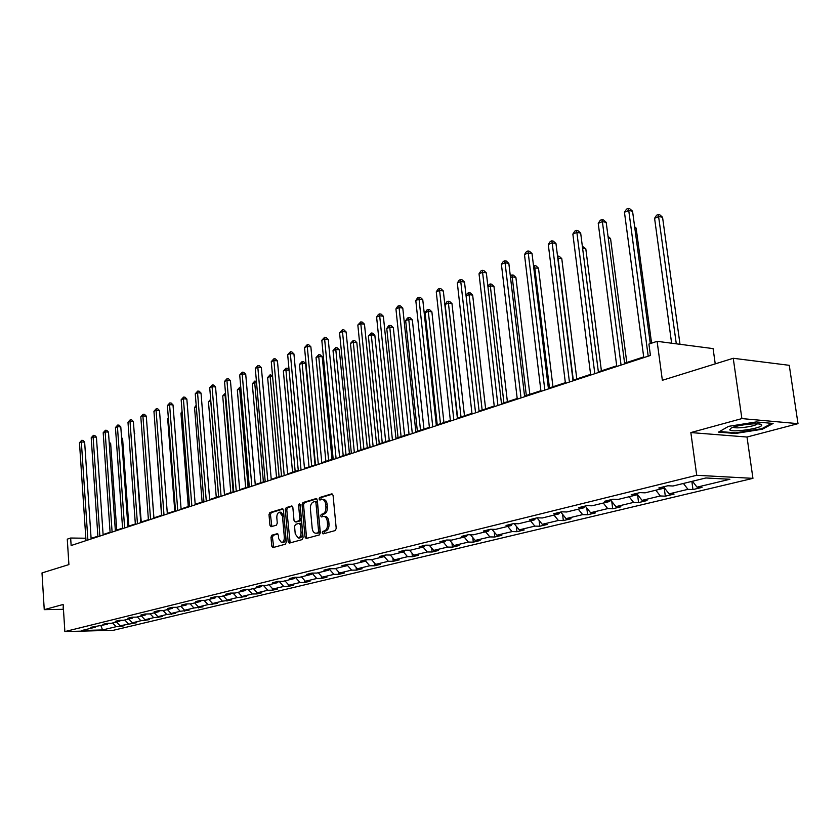 <?xml version="1.0" encoding="UTF-8"?>
<svg xmlns="http://www.w3.org/2000/svg" width="840" height="840" viewBox="0 0 840 840"><rect width="100%" height="100%" fill="white"/><g stroke="black" fill="none" stroke-linecap="round" stroke-linejoin="round"><path stroke-width="1.26" d="M322.224 532.812L323.032 533.894L335.244 530.565L336.221 528.402L333.07 495.327L331.926 493.815L319.725 497.48L319.064 498.981L319.851 500.042L322.035 499.454C324.009 499.58 325.217 501.197 325.668 504.294L325.931 507.034C326.036 510.636 325.017 512.936 322.854 513.923L321.31 514.364L320.639 515.865L321.437 516.936L323.589 516.38C325.584 516.506 326.812 518.144 327.274 521.283L327.526 524.024C327.642 527.646 326.613 529.935 324.45 530.891L322.896 531.321L322.224 532.812M323.998 516.39L325.08 516.422C327.065 516.548 328.293 518.175 328.755 521.315L329.018 524.055C329.123 527.678 328.104 529.956 325.931 530.922L324.377 531.342L323.998 533.642M332.577 494.099L321.206 497.532L320.786 499.769M322.466 499.475L323.516 499.506C325.49 499.632 326.697 501.249 327.149 504.346L327.411 507.077C327.526 510.678 326.498 512.978 324.345 513.954L322.791 514.406L322.381 516.673M733.236 358.281L789.264 365.316L798 423.654L741.888 418.593L733.236 358.281L662.361 380.289L657.111 341.324L648.911 344.075L650.433 355.446L71.138 545.517L70.655 538.03L67.273 539.165L68.912 564.585L42 572.943L44.247 609.651L63.452 609.315M271.866 535.206L270.984 537.254L271.761 546.126L272.832 547.617L285.39 544.194L286.304 542.125L283.447 510.258L282.387 508.778L269.881 512.547L269 514.605L269.934 525.263L270.984 526.732L276.392 525.178L277.284 523.11L276.822 517.797C276.769 514.563 277.704 512.694 279.605 512.18L282.45 516.117L284.319 537.086C284.371 540.299 283.458 542.157 281.558 542.672L278.67 538.661L278.355 535.174L277.284 533.683L271.866 535.206L273.326 535.227L272.444 537.274L273.714 547.386M741.888 418.593L690.848 432.569L696.707 475.282L64.859 631.575L63.147 604.475L44.247 609.651M305.014 536.981L306.138 538.503L319.389 534.902L320.344 532.77L317.289 500.073L316.176 498.572L302.988 502.541L302.054 504.661L305.014 536.981L306.495 537.002L307.02 538.283M302.169 539.606L289.264 543.123L288.173 541.611L285.306 509.691L286.219 507.612L291.764 505.953L292.845 507.423L294.021 520.422L295.113 521.913L298.893 520.842L299.817 518.731L298.578 505.155L299.334 503.654L300.101 504.693L303.093 537.506L302.169 539.606M95.949 626.356L95.267 627.218L90.794 627.333L107.383 624.256L102.879 624.361L106.817 623.396L111.321 623.291L119.773 621.222L115.248 621.327L119.27 620.34L123.816 620.235L132.458 618.125L127.901 618.219L132.017 617.211L136.584 617.117L145.435 614.953L140.858 615.048L145.068 614.009L149.667 613.925L158.728 611.709L154.109 611.793L158.434 610.732L163.054 610.649L172.326 608.38L167.696 608.465L172.116 607.383L176.757 607.299L186.27 604.978L181.597 605.052L186.134 603.939L190.806 603.865L200.55 601.482L195.857 601.555L200.498 600.411L205.191 600.348L215.177 597.912L210.462 597.975L215.219 596.799L219.944 596.747L230.181 594.237L225.435 594.3L230.317 593.103L235.074 593.05L245.564 590.478L240.797 590.53L245.795 589.302L250.583 589.26L261.345 586.625L256.547 586.667L261.681 585.407L266.49 585.365L277.546 582.666L272.717 582.698L277.988 581.406L282.828 581.375L294.168 578.602L289.317 578.624L294.735 577.3L299.596 577.279L311.241 574.434L306.369 574.445L311.923 573.079L316.817 573.069L328.786 570.139L323.873 570.15L329.595 568.743L334.509 568.743L346.805 565.74L341.88 565.73L347.75 564.291L352.685 564.301L365.337 561.215L360.381 561.194L366.419 559.713L371.385 559.734L384.384 556.553L379.407 556.521L385.623 554.999L390.611 555.03L403.988 551.764L398.99 551.723L405.384 550.148L410.393 550.2L424.169 546.829L419.149 546.777L425.733 545.16L430.763 545.223L444.948 541.748L439.897 541.684L446.681 540.015L451.731 540.089L466.347 536.519L461.286 536.434L468.279 534.723L473.34 534.807L488.407 531.132L483.326 531.027L490.529 529.263L495.621 529.368L511.151 525.567L506.048 525.452L513.481 523.635L518.585 523.75L534.607 519.834L529.494 519.708L537.159 517.818L542.283 517.965L558.821 513.923L553.686 513.765L561.603 511.822L566.748 511.98L583.821 507.812L578.676 507.633L586.856 505.628L592.011 505.806L609.651 501.491L604.496 501.302L612.948 499.223L618.114 499.433L636.352 494.97L631.187 494.75L639.933 492.608L645.099 492.828L663.968 488.219L658.791 487.977L667.842 485.762L673.019 486.003L705.884 477.971L729.897 479.262L697.022 487.158L702.03 487.389L692.969 489.562L687.96 489.332L669.081 493.868L674.079 494.078L665.322 496.178L660.324 495.968L642.065 500.356L647.052 500.556L638.578 502.582L633.591 502.394L615.909 506.636L620.897 506.814L612.696 508.778L607.708 508.61L590.594 512.715L595.571 512.873L587.633 514.773L582.655 514.626L566.076 518.616L571.043 518.742L563.336 520.59L558.38 520.464L542.304 524.317L547.26 524.444L539.795 526.229L534.849 526.113L519.267 529.851L524.202 529.956L516.957 531.688L512.022 531.594L496.902 535.227L501.827 535.311L494.802 536.991L489.878 536.918L475.209 540.435L480.113 540.509L473.288 542.147L468.384 542.073L454.146 545.496L459.029 545.559L452.403 547.145L447.52 547.092L433.681 550.41L438.543 550.462L432.106 552.006L427.245 551.964L413.794 555.188L418.635 555.23L412.377 556.721L407.536 556.7L394.454 559.839L399.284 559.86L393.194 561.32L388.374 561.299L375.659 564.354L380.457 564.365L374.535 565.782L369.737 565.772L357.368 568.743L362.145 568.743L356.381 570.129L351.603 570.129L339.56 573.027L344.316 573.017L338.699 574.361L333.953 574.371L322.224 577.185L326.959 577.175L321.489 578.476L316.764 578.498L305.34 581.249L310.055 581.217L304.721 582.488L300.017 582.519L288.887 585.197L293.58 585.154L288.382 586.404L283.71 586.436L272.853 589.05L277.515 589.008L272.454 590.216L267.803 590.258L257.219 592.799L261.859 592.746L256.925 593.933L252.294 593.985L241.983 596.463L246.593 596.411L237.174 597.618L227.105 600.033L231.693 599.97L222.411 601.167L212.594 603.519L217.161 603.456L208.016 604.622L198.429 606.932L202.965 606.848L193.956 608.002L184.59 610.25L189.105 610.166L180.222 611.3L171.077 613.494L175.571 613.41L166.814 614.523L157.878 616.665L162.341 616.571L153.709 617.663L144.984 619.763L149.415 619.668L140.91 620.739L132.374 622.797L136.784 622.692L120.036 625.758L124.425 625.643L120.53 626.577L116.151 626.692L102.585 629.948L81.837 630.494L95.267 627.218M696.707 475.282L752.945 478.359L113.368 630.284L64.859 631.575M116.477 622.03L120.036 625.758M124.803 619.994L128.383 623.752M108.077 623.364L107.383 624.256M128.782 619.028L132.374 622.797M137.298 616.938L140.91 620.739M120.488 620.319L119.773 621.222M141.362 615.951L144.984 619.763M150.077 613.82L153.709 617.663M133.192 617.19L132.458 618.125M154.234 612.801L157.878 616.665M163.149 610.627L166.814 614.523M146.181 613.988L145.435 614.953M167.402 609.588L171.077 613.494M176.484 607.299L180.222 611.3M159.484 610.712L158.728 611.709M180.884 606.291L184.59 610.25M190.113 603.876L193.956 608.002M173.103 607.362L172.326 608.38M194.691 602.921L198.429 606.932M204.067 600.369L208.016 604.622M187.058 603.928L186.27 604.978M208.834 599.456L212.594 603.519M218.358 596.768L222.411 601.167M201.359 600.4L200.55 601.482M223.314 595.917L227.105 600.033M232.995 593.072L237.174 597.618M216.006 596.788L215.177 597.912M238.161 592.295L241.983 596.463M248 589.281L252.294 593.985M231.032 593.093L230.181 594.237M253.376 588.577L257.219 592.799M263.382 585.385L267.803 590.258M246.435 589.292L245.564 590.478M268.968 584.766L272.853 589.05M279.153 581.396L283.71 586.436M262.238 585.396L261.345 586.625M284.97 580.85L288.887 585.197M295.334 577.29L300.017 582.519M278.45 581.396L277.546 582.666M301.392 576.839L305.34 581.249M312.081 573.248L316.764 578.498M295.103 577.29L294.168 578.602M318.244 572.723L322.224 577.185M329.406 569.247L333.953 574.371M312.197 573.079L311.241 574.434M335.548 568.491L339.56 573.027M347.214 565.142L351.603 570.129M329.763 568.743L328.786 570.139M353.325 564.144L357.368 568.743M365.516 560.942L369.737 565.772M347.802 564.291L346.805 565.74M371.584 559.682L375.659 564.354M384.279 556.584L388.374 561.299M366.345 559.724L365.337 561.215M390.296 555.03L394.454 559.839M403.41 551.901L407.536 556.7M385.403 555.051L384.384 556.553M409.49 550.19L413.794 555.188M423.077 547.092L427.245 551.964M405.006 550.242L403.988 551.764M429.23 545.202L433.681 550.41M443.32 542.147L447.52 547.092M425.177 545.297L424.169 546.829M449.536 540.057L454.146 545.496M464.163 537.054L468.384 542.073M445.956 540.194L444.948 541.748M470.431 534.755L475.209 540.435M485.615 531.815L489.878 536.918M467.355 534.944L466.347 536.519M491.957 529.294L496.902 535.227M507.728 526.407L512.022 531.594M489.416 529.536L488.407 531.132M514.133 523.645L519.267 529.851M530.513 520.842L534.849 526.113M512.148 523.961L511.151 525.567M537.012 517.86L542.304 524.317M554.012 515.099L558.38 520.464M535.605 518.207L534.607 519.834M560.742 512.033L566.076 518.616M578.246 509.166L582.655 514.626M559.818 512.264L558.821 513.923M585.218 506.027L590.594 512.715M603.278 503.055L607.708 508.61M584.808 506.132L583.821 507.812M610.565 499.916L615.909 506.636M629.118 496.734L633.591 502.394M610.638 499.8L609.651 501.491M636.962 493.889L642.065 500.356M655.82 490.214L660.324 495.968M637.329 493.248L636.352 494.97M664.262 487.683L669.081 493.868M683.424 483.462L687.96 489.332M664.933 486.476L663.968 488.219M692.475 481.257L697.022 487.158M715.239 363.867L713.087 348.6L657.111 341.324M690.848 432.569L747.012 437.031L798 423.654M747.012 437.031L752.945 478.359M97.892 536.256L91.098 538.303M85.838 538.23L70.655 538.03M643.692 356.937L624.603 363.206M616.707 365.799L598.353 371.826M590.604 374.378L572.964 380.173M565.341 382.673L548.384 388.248M540.887 390.705L524.559 396.07M517.198 398.496L501.48 403.662M494.235 406.035L479.094 411.012M471.965 413.354L457.37 418.152M450.356 420.452L436.296 425.072M429.387 427.34L415.832 431.792M409.028 434.028L395.945 438.333M389.245 440.528L376.625 444.675M370.031 446.849L357.84 450.849M351.341 452.981L339.57 456.855M333.165 458.955L321.794 462.693M315.473 464.772L304.49 468.374M298.263 470.421L287.647 473.907M281.505 475.933L271.236 479.304M265.178 481.288L255.245 484.554M249.27 486.518L239.663 489.678M233.772 491.61L224.469 494.666M218.652 496.577L209.654 499.538M203.91 501.428L195.195 504.284M189.525 506.153L181.083 508.925M175.487 510.762L167.317 513.45M161.784 515.267L153.867 517.86M148.407 519.656L140.732 522.176M135.334 523.95L127.901 526.397M122.567 528.15L115.353 530.513M110.093 532.245L103.1 534.544M112.592 622.986L116.151 626.692M102.585 629.948L100.958 625.821M691.856 481.404L692.969 489.562M664.209 487.788L665.322 496.178M637.55 494.624L638.578 502.582M611.762 501.428L612.696 508.778M586.782 507.98L587.633 514.773M562.579 514.301L563.336 520.59M539.101 520.412L539.795 526.229M516.337 526.312L516.957 531.688M494.235 532.024L494.802 536.991M472.784 537.548L473.288 542.147M451.941 542.903L452.403 547.145M431.687 548.09L432.106 552.006M411.999 553.109L412.377 556.721M392.858 557.991L393.194 561.32M374.231 562.716L374.535 565.782M356.108 567.315L356.381 570.129M338.457 571.778L338.699 574.361M321.269 576.125L321.489 578.476M304.531 580.335L304.721 582.488M288.215 584.441L288.382 586.404M272.307 588.441L272.454 590.216M256.788 592.326L256.925 593.933M241.658 596.117L241.773 597.555M226.895 599.802L227 601.094M212.478 603.404L212.572 604.548M198.408 606.911L198.482 607.919M184.653 610.25L184.727 611.216M171.224 613.494L171.297 614.428M158.099 616.665L158.172 617.568M145.268 619.763L145.331 620.645M132.731 622.787L132.793 623.648M120.467 625.748L120.53 626.577M735.42 433.482L762.384 429.219L773.115 423.444L756.221 421.943L728.574 426.353L718.505 432.106L735.42 433.482L735.325 432.81M63.305 606.995L63.42 608.8M316.817 498.855L304.458 502.582L303.524 504.704L306.495 537.002M317.919 532.686L318.591 531.195L315.913 502.53L315.137 501.48L313.404 501.984C311.283 502.981 310.286 505.26 310.391 508.809L312.197 528.318C312.648 531.447 313.866 533.085 315.84 533.211L319.399 532.718L320.072 531.226L318.591 531.195M315.336 501.512L316.606 501.532L317.394 502.582L320.072 531.226M316.953 533.232L316.302 533.138M319.399 532.718L317.782 533.159M292.383 506.226L287.679 507.654L286.776 509.733L290.147 542.892M296.331 521.913L300.363 520.874L301.287 518.774L300.048 505.197L298.578 505.155M300.09 504.578L300.048 505.197M295.25 533.936L298.211 537.989C300.163 537.464 301.108 535.573 301.056 532.319L300.373 524.822L299.124 523.341L295.491 524.391L294.567 526.481L295.25 533.936M299.397 537.999L299.681 538.01C301.633 537.485 302.579 535.605 302.526 532.34L301.056 532.319M299.523 523.351L300.741 523.351L301.844 524.853L302.526 532.34M277.872 533.946L273.326 535.227M282.755 542.682L283.017 542.682C284.918 542.178 285.842 540.32 285.789 537.106L284.319 537.086M279.909 512.19L281.075 512.221L283.92 516.159L285.789 537.106M282.996 509.061L271.341 512.579L270.449 514.637L271.856 526.491M762.279 428.463L762.384 429.219M63.147 607.016L63.263 608.811M680.012 344.306L662.561 217.266L658.865 216.531L654.581 218.295L671.622 343.214M676.305 343.822L658.308 214.515L659.788 214.809L662.561 217.266M654.581 218.295L656.597 215.219L658.308 214.515M650.297 343.613L632.562 211.228L628.74 210.462L648.197 356.181M624.456 212.268L626.514 209.15L628.226 208.425L628.74 210.462L624.456 212.268L643.787 357.63M628.226 208.425L629.759 208.73L632.562 211.228M651.577 343.182L636.143 228.102L634.788 227.84M634.641 226.769L636.143 228.102M626.787 362.481L610.565 238.591L608.265 238.161M608.013 236.303L610.565 238.591M624.687 363.888L606.197 222.348L602.375 221.613L621.065 365.085M598.238 223.367L600.264 220.29L601.923 219.587L602.375 221.613L598.238 223.367L616.791 366.481M601.923 219.587L603.446 219.881L606.197 222.348M598.448 372.508L580.671 233.1L576.87 232.397L594.815 373.695M572.859 234.097L574.854 231.073L576.461 230.391L576.87 232.397L572.859 234.097L590.688 375.05M576.461 230.391L577.983 230.674L580.671 233.1M761.565 424.798C760.389 422.352 737.341 424.798 731.241 428.022L729.719 429.849C731.703 432.863 762.625 428.295 761.702 425.103L761.565 424.798M771.782 423.329L761.807 428.715L735.662 432.842L719.523 431.529M733.351 427.182C735.158 429.093 754.845 426.5 757.155 424.032L757.344 423.832M601.398 370.829L585.795 248.745L582.603 248.189M582.351 246.246L585.795 248.745M573.048 380.835L555.965 243.516L552.174 242.844L569.425 382.022M548.289 244.493L550.252 241.511L551.807 240.849L552.174 242.844L548.289 244.493L565.425 383.334M551.807 240.849L553.329 241.112L555.965 243.516M576.797 378.913L561.771 258.594L557.781 258.111M573.3 380.058L557.75 256.022L559.22 256.274L561.771 258.594M548.457 388.899L532.035 253.596L528.245 252.966L544.835 390.096M524.475 254.552L526.428 251.622L527.93 250.982L528.245 252.966L524.475 254.552L540.971 391.367M527.93 250.982L529.442 251.234L532.035 253.596M552.951 386.747L538.482 268.149L533.778 267.991M549.454 387.891L534.513 265.608L535.972 265.85L538.482 268.149M533.537 266.017L534.513 265.608M524.633 396.721L508.83 263.372L505.06 262.773L521.02 397.908M501.406 264.317L503.328 261.418L504.788 260.799L505.06 262.773L501.406 264.317L517.272 399.137M504.788 260.799L506.289 261.041L508.83 263.372M529.83 394.338L515.897 277.41L512.243 276.843L510.51 277.557M526.333 395.493L511.969 274.921L513.429 275.142L515.897 277.41M510.31 275.867L511.969 274.921M501.554 404.292L486.339 272.853L482.57 272.276L497.931 405.479M479.031 273.777L480.931 270.921L482.339 270.322L482.57 272.276L479.031 273.777L494.298 406.675M482.339 270.322L483.851 270.554L486.339 272.853M507.392 401.709L493.962 286.398L490.329 285.863L487.956 286.839M503.906 402.854L490.098 283.952L491.547 284.161L493.962 286.398M487.841 285.842L490.098 283.952M479.157 411.642L464.51 282.051L460.761 281.505L475.556 412.829M457.328 282.954L459.197 280.151L460.572 279.562L460.761 281.505L457.328 282.954L472.028 413.983M460.572 279.562L462.063 279.783L464.51 282.051M485.625 408.87L472.668 295.134L469.046 294.619L466.064 295.848M482.139 410.015L468.846 292.719L470.295 292.919L472.668 295.134M466.032 295.502L467.513 293.265L468.846 292.719M457.443 418.772L443.331 290.976L439.593 290.451L453.842 419.947M436.265 291.858L438.102 289.096L439.435 288.53L439.593 290.451L436.265 291.858L450.429 421.071M439.435 288.53L440.927 288.74L443.331 290.976M464.478 415.81L451.983 303.608L448.382 303.125L445.116 304.458L457.674 418.047M461.003 416.955L448.214 301.235L449.652 301.434L451.983 303.608M445.116 304.458L446.911 301.77L448.214 301.235M443.93 422.562L431.886 311.85L428.295 311.388L425.124 312.69L437.231 424.767M440.465 423.696L428.295 311.388L428.159 309.508L429.597 309.697L431.886 311.85M425.124 312.69L426.888 310.034L428.159 309.508M423.969 429.125L412.335 319.872L408.765 319.421L405.678 320.691L417.365 431.288M420.515 430.259L408.765 319.421L408.66 317.562L410.088 317.741L412.335 319.872M405.678 320.691L407.431 318.066L408.66 317.562M404.565 435.498L393.33 327.663L389.77 327.233L386.768 328.471L398.055 437.64M401.111 436.632L389.77 327.233L389.697 325.395L391.115 325.563L393.33 327.663M386.768 328.471L388.5 325.889L389.697 325.395M385.686 441.704L374.84 335.244L371.291 334.834L368.372 336.031L379.27 443.804M382.253 442.827L371.291 334.834L371.238 333.007L372.656 333.175L374.84 335.244M368.372 336.031L371.238 333.007M367.311 447.741L356.832 342.626L353.304 342.237L350.469 343.403L360.99 449.81M363.888 448.865L353.304 342.237L353.283 340.421L354.69 340.578L356.832 342.626M350.469 343.403L353.283 340.421M349.43 453.611L339.308 349.818L335.79 349.44L333.029 350.574L343.203 455.658M346.017 454.734L335.79 349.44L335.8 347.634L337.197 347.792L339.308 349.818M333.029 350.574L335.8 347.634M332.02 459.333L322.235 356.811L318.738 356.454L316.04 357.567L325.878 461.349M328.629 460.446L318.738 356.454L318.759 354.669L320.166 354.816L322.235 356.811M316.04 357.567L318.759 354.669M315.063 464.909L305.592 363.636L302.117 363.3L299.492 364.371L309.005 466.893M311.682 466.011L302.117 363.3L302.169 361.515L303.555 361.651L305.592 363.636M299.492 364.371L302.169 361.515M295.166 471.44L285.925 369.957L283.364 371.007L292.562 472.3M289.096 370.262L285.925 369.957L285.989 368.193L287.375 368.33L289.076 369.989M283.364 371.007L285.989 368.193M436.359 425.681L422.762 299.649L419.044 299.145L432.768 426.856M415.8 300.51L417.627 297.78L418.919 297.234L419.044 299.145L415.8 300.51L429.45 427.949M418.919 297.234L420.409 297.433L422.762 299.649M415.894 432.401L402.78 308.07L399.074 307.587L412.314 433.577M395.934 308.921L397.73 306.222L398.99 305.697L399.074 307.587L395.934 308.921L409.091 434.627M398.99 305.697L400.47 305.886L402.78 308.07M396.007 438.921L383.355 316.25L379.68 315.798L392.438 440.097M376.614 317.09L378.399 314.433L379.617 313.908L379.68 315.798L376.614 317.09L389.308 441.126M379.617 313.908L381.087 314.097L383.355 316.25M376.688 445.263L364.476 324.209L360.812 323.768L373.128 446.429M357.84 325.028L360.78 321.899L360.812 323.768L357.84 325.028L370.083 447.426M360.78 321.899L362.25 322.077L364.476 324.209M357.893 451.427L346.122 331.947L342.479 331.527L354.354 452.592M339.581 332.756L342.468 329.679L342.479 331.527L339.581 332.756L351.393 453.558M342.468 329.679L343.928 329.847L346.122 331.947M339.623 457.422L328.251 339.476L324.629 339.077L336.094 458.577M321.815 340.263L324.649 337.239L324.629 339.077L321.815 340.263L333.218 459.522M324.649 337.239L326.099 337.397L328.251 339.476M321.846 463.26L310.863 346.805L307.262 346.416L318.329 464.405M304.521 347.582L307.304 344.6L307.262 346.416L304.521 347.582L315.525 465.329M307.304 344.6L308.742 344.747L310.863 346.805M304.542 468.93L293.937 353.934L290.346 353.577L301.046 470.085M287.679 354.701L290.419 351.76L290.346 353.577L287.679 354.701L298.316 470.978M290.419 351.76L291.848 351.907L293.937 353.934M287.69 474.464L277.442 360.885L273.871 360.538L284.214 475.608M271.278 361.641L273.966 358.743L273.871 360.538L271.278 361.641L281.558 476.48M273.966 358.743L275.394 358.88L277.442 360.885M271.288 479.85L261.377 367.657L257.828 367.322L267.813 480.984M255.297 368.393L257.933 365.547L257.828 367.322L255.297 368.393L265.23 481.834M257.933 365.547L259.361 365.673L261.377 367.657M279.08 476.731L270.133 376.457L267.635 377.486L276.538 477.561M272.622 376.677L270.133 376.457L270.218 374.703L272.538 375.753M267.635 377.486L270.218 374.703M255.297 485.09L245.721 374.262L242.183 373.937L251.843 486.224M239.715 374.987L242.319 372.173L242.183 373.937L239.715 374.987L249.322 487.053M242.319 372.173L243.726 372.298L245.721 374.262M263.382 481.887L254.73 382.788L252.294 383.796L260.904 482.695M256.567 382.945L254.73 382.788L254.835 381.056L256.431 381.392M252.294 383.796L254.835 381.056M239.704 490.203L230.444 380.688L226.936 380.394L236.271 491.337M224.522 381.413L227.084 378.63L226.936 380.394L224.522 381.413L233.814 492.135M227.084 378.63L228.491 378.756L230.444 380.688M248.084 486.906L239.704 388.973L237.332 389.949L245.669 487.704M240.922 389.078L239.704 388.973L239.831 387.251L240.776 387.324M237.332 389.949L239.831 387.251M224.511 495.191L215.554 386.967L212.058 386.683L221.088 496.314M209.716 387.671L212.226 384.941L212.058 386.683L209.716 387.671L218.694 497.102M212.226 384.941L213.623 385.056L215.554 386.967M233.153 491.81L225.047 395L222.726 395.955L230.79 492.587M225.666 395.052L225.047 395L225.53 393.32M222.726 395.955L225.194 393.298M209.696 500.052L201.023 393.089L197.558 392.816L206.293 501.165M195.258 393.781L197.736 391.083L197.558 392.816L195.258 393.781L203.952 501.942M197.736 391.083L199.133 391.199L201.023 393.089M218.589 496.598L210.725 400.89L208.467 401.825L216.279 497.354M208.467 401.825L210.672 399.284M195.237 504.798L186.847 399.063L183.393 398.8L191.846 505.911M181.157 399.745L183.593 397.089L183.393 398.8L181.157 399.745L189.567 506.656M183.593 397.089L184.978 397.194L186.847 399.063M196.308 406.822L194.544 407.547L202.115 502.016M194.544 407.547L196.182 405.269M181.125 509.429L173.009 404.901L169.575 404.649L177.755 510.531M167.391 405.573L169.785 402.948L169.575 404.649L167.391 405.573L175.529 511.266M169.785 402.948L171.16 403.043L173.009 404.901M182.175 412.64L180.947 413.144L188.276 506.562M180.947 413.144L182.081 411.464M167.349 513.944L159.495 410.592L156.083 410.351L164 515.046M153.941 411.254L156.314 408.671L156.083 410.351L153.941 411.254L161.826 515.76M156.314 408.671L157.678 408.765L159.495 410.592M168.368 418.32L167.664 418.614L174.762 510.993M167.664 418.614L168.315 417.638M153.899 518.354L146.297 416.157L142.895 415.926L150.57 519.456M140.816 416.808L143.147 414.257L142.895 415.926L140.816 416.808L148.439 520.149M143.147 414.257L144.501 414.341L146.297 416.157M154.896 423.864L161.564 515.34M140.763 522.669L133.392 421.596L130.022 421.376L137.445 523.761M127.985 422.237L130.273 419.706L130.022 421.376L127.985 422.237L135.377 524.433M130.273 419.706L131.628 419.8L133.392 421.596M153.919 517.85L147.21 428.547M127.932 526.88L120.792 426.909L117.432 426.699L124.635 527.961M115.448 427.539L117.705 425.05L117.432 426.699L115.448 427.539L122.609 528.623M117.705 425.05L119.049 425.135L120.792 426.909M141.246 522.008L134.274 433.629M134.232 433.083L134.799 433.661M115.385 530.995L108.465 432.096L105.136 431.897L112.109 532.077M103.194 432.726L105.42 430.259L105.136 431.897L103.194 432.726L110.124 532.718M105.42 430.259L106.754 430.343L108.465 432.096M128.856 526.082L122.598 438.669L121.621 438.606M121.558 437.598L122.598 438.669M103.131 535.017L96.422 437.178L93.104 436.989L99.865 536.088M91.203 437.787L93.398 435.362L93.104 436.989L91.203 437.787L97.923 536.729M93.398 435.362L94.721 435.435L96.422 437.178M116.729 530.061L110.66 443.562L109.263 443.489M109.169 442.029L110.66 443.562M91.14 538.954L84.641 442.144L81.344 441.956L87.895 540.015M79.485 442.743L81.648 440.349L81.344 441.956L79.485 442.743L85.995 540.635M81.648 440.349L82.961 440.423L84.641 442.144M325.931 530.922L324.45 530.891M329.018 524.055L327.526 524.024M328.755 521.315L327.274 521.283M322.791 514.406L321.31 514.364M324.345 513.954L322.854 513.923M327.411 507.077L325.931 507.034M327.149 504.346L325.668 504.294M321.206 497.532L319.725 497.48M324.377 531.342L322.896 531.321M303.524 504.704L302.054 504.661M304.458 502.582L302.988 502.541M317.394 502.582L315.913 502.53M289.632 541.632L288.173 541.611M286.776 509.733L285.306 509.691M287.679 507.654L286.219 507.612M296.73 521.923L295.26 521.892M300.363 520.874L298.893 520.842M301.287 518.774L299.817 518.731M301.844 524.853L300.373 524.822M283.92 516.159L282.45 516.117M271.394 525.284L269.934 525.263M270.449 514.637L269 514.605M271.341 512.579L269.881 512.547M273.221 546.137L271.761 546.126M272.444 537.274L270.984 537.254M316.606 501.532L315.221 501.48M317.32 533.243L315.84 533.211M296.583 521.944L295.113 521.913M299.681 538.01L298.211 537.989M300.741 523.351L299.376 523.32M283.017 542.682L281.558 542.672M758.604 423.927L761.702 425.103"/></g></svg>

